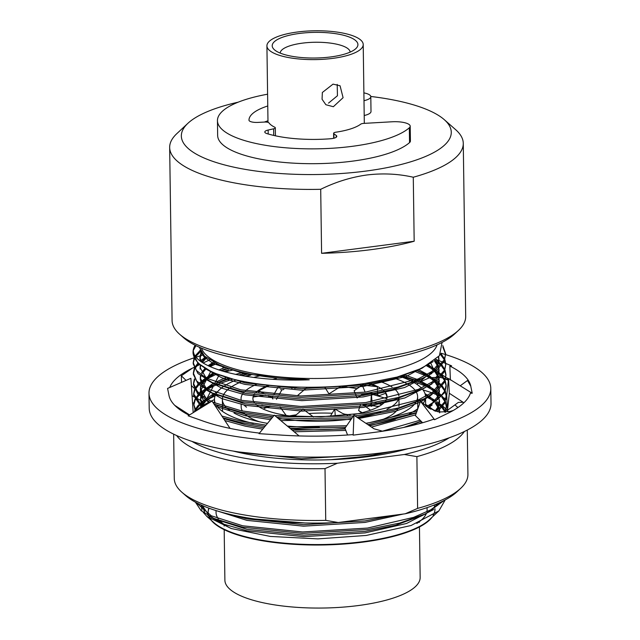 <?xml version="1.0" encoding="UTF-8"?>
<svg xmlns="http://www.w3.org/2000/svg" width="640" height="640" viewBox="0 0 640 640"><rect width="100%" height="100%" fill="white"/><g stroke="black" fill="none" stroke-linecap="round" stroke-linejoin="round"><path stroke-width="0.96" d="M369.624 392.928L377.576 394.216L377.504 391.6M377.464 390.184L377.368 386.704L367 383.16M337.928 388.216L346.264 386.472L341.36 386.048L328.968 393.872L324.632 386.976M270.712 385.4L269.2 385.368L258.776 390.8L258.824 392.912M265.4 395.152L253.136 397.016L252.92 398.464M379.224 395.664A67.096 20.08 -0.8 0 0 375.52 393.88M357.008 388.664A67.096 20.08 -0.8 0 0 342.136 386.656M283.856 389.472A67.096 20.08 -0.8 0 0 281.216 390.04M382.16 389.288A67.096 20.08 -0.8 0 0 368.064 383M294.68 379.344A67.096 20.08 -0.8 0 0 293.448 379.512M269 385.224A67.096 20.08 -0.8 0 0 255.904 392.496M254.768 393.752A67.096 20.08 -0.8 0 0 252.904 398.56A67.096 20.08 -0.8 0 0 254.424 402.712M255.872 404.352A67.096 20.08 -0.8 0 0 257.552 405.768A67.096 20.08 -0.8 0 0 297.616 416.848M269.944 416.536A78.936 23.624 -0.8 0 0 272.656 417.136M277.88 418.144A78.936 23.624 -0.8 0 0 351.408 418.904M357.856 417.88A78.936 23.624 -0.8 0 0 380.56 412.008M386.976 409.272A78.936 23.624 -0.8 0 0 398.88 397.312M398.88 395.88A78.936 23.624 -0.8 0 0 393.616 388.176M243.584 412.672A78.936 23.624 -0.8 0 0 246.648 415.488A78.936 23.624 -0.8 0 0 259.272 421.736M381.352 420.032A78.936 23.624 -0.8 0 0 398.376 407.944M398.88 406.384A78.936 23.624 -0.8 0 0 399.032 404.808L398.928 397.296M392.12 387.112A78.936 23.624 -0.8 0 0 378.936 381.16M276.488 378.464A78.936 23.624 -0.8 0 0 272.816 379.28M257.856 383.848A78.936 23.624 -0.8 0 0 245.496 390.76M244.248 391.944A78.936 23.624 -0.8 0 0 241.064 398.728A78.936 23.624 -0.8 0 0 241.272 400.352M241.824 401.888A78.936 23.624 -0.8 0 0 242.592 403.232M244.088 405.064A78.936 23.624 -0.8 0 0 246.536 407.2M353.696 414.56A67.096 20.08 -0.8 0 0 385.968 400.424M386.72 398.832A67.096 20.08 -0.8 0 0 387.072 396.688A67.096 20.08 -0.8 0 0 383.592 390.432M241.144 404.408L241.176 407.008A78.936 23.624 -0.8 0 0 242.384 411.008M387.072 396.896L385.648 393.264L378.152 396.064M360.432 404.712L358.584 410.504L362.224 412.696M362.656 404.416L370.584 410.168M358.584 410.504L361.688 412.832M362.816 404.4L377.728 406.4L379.8 405.968M370.888 401.792L371.408 394.04L371.96 401.616M374.976 402.536L381.824 404.632M371.408 394.04L386.784 398.648M379.312 403.864L377.52 403.912L371.104 406.344L370.96 403.2M371.552 403.112L371.104 406.344M355.224 393.44L354.128 390.792L362.224 385.04L377.368 386.704M362.224 385.04L365.168 392.168M362.784 393.928L357.088 397.968L355.784 394.8M354.128 390.792L363.856 383.616M324.496 387.424L325.248 386.952M307.248 387.256L297.472 395.624M291.976 388.4L290.8 386.848M294.912 388.52L296.608 387.064M279.256 386.152L280.032 387.696M280.824 389.256L281.48 390.56L278.944 395.008M278.168 396.368L276.464 399.352M272.864 399.016L272.12 397.552L268.56 395.744M264.336 393.616L258.776 390.8M272.12 397.552L273.04 395.944M273.808 394.592L278.648 386.104M268.44 406.928L261.744 405.16M269.344 406.616L269.296 406.024M268.656 397.064L268.544 395.504M270.64 406.16L264.096 408.464M285.92 415.36L281.992 414.664M286 415.216L280.024 406.96M313.464 416.96L302.992 409.128L294.24 416.496M347.632 415.176L342.544 413.432L334.8 408.928L330.672 415.648L331.048 416.392M334.8 408.928L335.264 416.144M408.096 448.656A130.24 38.984 179.2 0 1 367.952 456.648A130.24 38.984 179.2 0 1 233.336 451.096M196.008 410.928A130.24 38.984 179.2 0 1 200.776 407.024M206.336 400.376L201.72 406.344A130.24 38.984 179.2 0 1 208.752 402.272M210.8 401.264A130.24 38.984 179.2 0 1 214.472 399.6M464.344 431.52A146.832 43.952 179.2 0 1 416.888 456.632L417.608 508.4A146.832 43.952 -0.8 0 0 460.688 488.344L456.992 491.792A142.888 42.776 179.2 0 1 405.192 513.792L338.256 522.52A142.888 42.776 179.2 0 1 185.672 495.576L181.88 492.232A146.832 43.952 -0.8 0 0 325.736 520.376L325.008 468.608A146.832 43.952 179.2 0 1 176.64 435.536M427.104 397.296A130.24 38.984 179.2 0 1 428.192 397.76M439.52 403.752A130.24 38.984 179.2 0 1 442.224 405.704M442.92 406.264A130.24 38.984 179.2 0 1 446.048 409.216M446.296 409.488A130.24 38.984 179.2 0 1 448.12 411.864M193.896 402.648A142.888 42.776 -0.8 0 0 192.568 403.44M191.968 441.392A142.888 42.776 -0.8 0 0 337.432 463.224L404.36 454.496A142.888 42.776 -0.8 0 0 449.184 437.808M457.832 407.616A142.888 42.776 -0.8 0 0 455.792 405.656A142.888 42.776 -0.8 0 0 454.904 404.904M446.928 399.536A142.888 42.776 -0.8 0 0 446.136 399.104M445.856 398.952A142.888 42.776 -0.8 0 0 443.4 397.688M440.96 396.52A142.888 42.776 -0.8 0 0 433.608 393.472M432.208 392.944A142.888 42.776 -0.8 0 0 423.016 389.928M173.648 434.144L174.272 478.552A146.832 43.952 -0.8 0 0 181.88 492.232M460.688 488.344A146.832 43.952 -0.8 0 0 467.912 474.448L467.288 430.04M404.36 454.496L416.888 456.632M325.008 468.608L337.432 463.224M338.256 522.52L325.736 520.376M417.608 508.4L405.192 513.792M194.056 357.824A170.92 51.16 -0.8 0 0 148.992 393.232A170.92 51.16 -0.8 0 0 160.832 411.584A170.92 51.16 -0.8 0 0 352.056 440.688A170.92 51.16 -0.8 0 0 490.8 388.464A170.92 51.16 -0.8 0 0 478.952 370.112A170.92 51.16 -0.8 0 0 445.696 354.616A170.92 51.16 -0.8 0 0 441.072 353.224M148.992 393.232L149.2 408.296A170.92 51.16 -0.8 0 0 161.048 426.648A170.92 51.16 -0.8 0 0 352.272 455.752A170.92 51.16 -0.8 0 0 491.008 403.52L490.8 388.464M382.632 431.232L374.032 428.808L353.936 415.232L353.152 435.144L375.192 432.264A151.184 45.256 -0.8 0 0 433.504 419.264L434.592 419.712L445.832 414.28A151.184 45.256 -0.8 0 0 447.328 413.576A151.184 45.256 -0.8 0 0 470.424 393.096L472.216 393.256L470.928 387.016A151.184 45.256 -0.8 0 0 470.792 386.2L467.52 380.48L460.208 385.792M470.792 386.2A151.184 45.256 -0.8 0 0 460.592 372.504A151.184 45.256 -0.8 0 0 449.848 366.072L451.664 365.88L445.792 363.448M353.936 415.232L344.968 428.224L347.56 434.992M448.376 380.328A151.184 45.256 -0.8 0 0 445.664 379.112M445.296 378.944A151.184 45.256 -0.8 0 0 444.208 378.488M233.288 369.96A151.184 45.256 -0.8 0 0 225.184 371.888M203.304 354.92A170.92 51.16 -0.8 0 0 196.16 357.128M299.112 435.944L274.312 415.152L259.016 433.648L279.28 434.96A151.184 45.256 -0.8 0 0 281.936 435.136A151.184 45.256 -0.8 0 0 353.176 434.576M230.04 428.384L212.024 401.056L188.128 415.808L201.448 420.472A151.184 45.256 -0.8 0 0 203.176 421.096A151.184 45.256 -0.8 0 0 259.464 433.104M193.184 412.688L190.88 378.312L167.568 388.432L168.856 394.672A151.184 45.256 -0.8 0 0 169 395.496A151.184 45.256 -0.8 0 0 189.104 415.208M193.864 367.456A151.184 45.256 -0.8 0 0 192.464 368.12A151.184 45.256 -0.8 0 0 169.752 387.488M194.344 367.216L195.04 366.88M196.504 366.168L199.584 364.688M203.072 363.008L209.6 359.944M192.464 368.12L181.32 375.808L181.552 382.36M445.736 378.8L448.456 379.6M450.408 380.04L449.848 366.072M453.256 410.464L449.92 411.472L439.016 412.024L428.696 408.008L420.496 401.256L415.384 415.592L422.624 422.744M420.496 401.256L434.592 419.712M448.568 378.56L449.32 393.28L463.136 402.272L458.352 402.384L447.48 410.312L446.72 395.592L448.568 378.56L472.216 393.256M449.32 393.28L447.48 410.312M463.136 402.272L463.912 402.776M441.016 374.248L441.568 374.584M442.344 375.064L445.76 377.168M445.952 377.288L448.528 378.88M435.968 359.368L442.864 362.232M443.6 362.536L445.608 363.368M430.832 363.288L432.928 367.856M433.8 369.824L429.56 373.44M425.112 377.248L419.456 382.08M418.312 383.056L416.848 384.304L418.368 383.08M405.024 377.344L404.24 375.632L404.96 374.784M404.24 375.632L405.384 374.656M223.48 366.624L222.576 368.36M221.576 370.288L221.328 370.768M219.184 374.904L215.4 382.192M213.392 386.064L210.88 390.912M210.288 392.048L207.112 398.176M205.616 401.056L204.824 402.576L204.568 402.136M192.048 395.768L193.76 396.68M194.104 396.864L195.776 397.752M196.496 398.136L202.584 401.384M204.392 402.344L204.824 402.576M199.432 393.416L195.296 389.36M194.096 388.192L191.36 385.544M186.064 380.4L181.32 375.808M199.384 393.32L202.384 387.528M203.368 385.632L206.456 379.688M207.92 376.864L210.72 371.472M203.664 400.608L201.824 397.48M189.576 414.92L174.752 405.344M274.312 415.152L264.936 426.488M458.464 330.392L454.768 333.84A142.872 42.768 179.2 0 1 371.192 361.464A142.872 42.768 179.2 0 1 183.48 337.632L179.688 334.288A146.816 43.944 -0.8 0 0 372.584 358.776A146.816 43.944 -0.8 0 0 458.464 330.392A146.816 43.944 -0.8 0 0 465.688 316.504L463.272 143.376A146.816 43.944 179.2 0 1 413.28 177.232C398.264 173.816 382.792 173.064 366.872 174.984C351.048 177.192 335.656 181.968 320.704 189.304L321.592 253.312A146.816 43.944 -0.8 0 0 371.056 249.656A146.816 43.944 -0.8 0 0 414.176 241.24L413.28 177.232M297.456 32A48.152 14.416 179.2 0 1 363.216 44.52A48.152 14.416 179.2 0 1 332.68 58.384A48.152 14.416 179.2 0 1 266.92 45.864A48.152 14.416 179.2 0 1 297.456 32M333.04 84.128L340.064 85.776L343.088 97.688L333.352 106.72L325.872 104.728L322.064 99.24L322.352 92.48L333.04 84.128M350.128 52.12A34.96 10.464 -0.8 0 0 302.384 43.144A34.96 10.464 -0.8 0 0 280.216 53.096M330.744 56.936A42.856 12.824 179.2 0 1 274.44 49.784A42.856 12.824 179.2 0 1 299.392 33.448A42.856 12.824 179.2 0 1 344.456 35.48A42.856 12.824 179.2 0 1 355.808 48.648A42.856 12.824 179.2 0 1 330.744 56.936M289.44 415.896A63.144 18.904 179.2 0 1 296.24 414.816M308.872 413.528A63.144 18.904 179.2 0 1 332.152 413.24M343.872 414.112A63.144 18.904 179.2 0 1 350.28 414.92M393.656 377.96A97.64 29.224 179.2 0 1 406.176 383.248M407.776 384.168A97.64 29.224 179.2 0 1 415.344 390.576M416.104 391.712A97.64 29.224 179.2 0 1 417.624 396.712A97.64 29.224 179.2 0 1 416.856 400.504M415.92 402.304A97.64 29.224 179.2 0 1 365.88 423.296M419.448 526.952L420.152 577.448A97.64 29.224 179.2 0 1 358.232 605.56A97.64 29.224 179.2 0 1 224.888 580.176L224.184 529.68M231.312 528.552A105.536 31.592 179.2 0 1 219.992 520.888M218.288 518.824A105.536 31.592 179.2 0 1 216.048 512.512L216.024 510.576M345.056 428.448A105.536 31.592 179.2 0 1 290.584 428.792M253.368 423.424A105.536 31.592 179.2 0 1 217.896 407.36M215.232 403.2A105.536 31.592 179.2 0 1 214.472 399.552A105.536 31.592 179.2 0 1 215.744 394.512M216.464 393.288A105.536 31.592 179.2 0 1 223.256 386.688M224.696 385.72A105.536 31.592 179.2 0 1 236.376 379.872M246.368 376.384A105.536 31.592 179.2 0 1 250.8 375.104M195.92 502.448L211.24 515.76L242.664 525.784L302.576 531.968L367.52 528.072L413.616 517.368L430.728 509.824L442.016 501.536M195.392 502.168L201.104 510.664L213.976 518.448L242.68 527.208L302.6 533.392L367.536 529.496L399.76 523.056L425.912 513.752L444.208 500.432M194.12 357.976L193.192 362.512L196.448 370.48L206.04 378.04L240.768 389.816L300.68 396L365.624 392.104L418.184 378.936L435.408 369.64L444.288 359.792L445.68 353.752L442.824 345.608M193.192 362.512L193.216 363.936L198.024 373.6L212.072 382.48L240.784 391.24L300.696 397.424L365.64 393.528L397.856 387.088L424.008 377.784L437.24 369.648L444.304 361.216L445.68 353.76M445.672 354.464L442.872 347.072M194.264 368.432L193.344 372.976L196.6 380.936L206.184 388.496L240.912 400.28L300.824 406.464L365.768 402.56L418.328 389.392L435.552 380.104L444.432 370.248L445.832 364.216L444.936 359.704M444.64 358.992L440.904 353.52M193.344 372.968L193.36 374.392L198.176 384.056L212.224 392.936L240.928 401.696L300.848 407.88L365.784 403.984L398.008 397.544L424.16 388.24L437.392 380.104L444.448 371.672L445.832 364.216M445.816 364.928L444.656 360.416M444.32 359.712L440.376 354.368M274.8 415.568L321.088 416.808L365.912 413.024L418.48 399.856L435.704 390.56L444.576 380.712L445.976 374.672L445.08 370.16M444.784 369.456L441.92 364.968M441.312 364.264L435.864 359.464M354.864 415.856L365.936 414.448L398.152 408.008L424.304 398.704L437.536 390.568L444.6 382.128L445.976 374.672M445.96 375.384L444.808 370.88M444.472 370.168L441.328 365.688M440.672 364.984L434.96 360.232M366.136 423.472L417.04 410.952M426.68 406.624L438.368 399L444.72 391.168L446.12 385.128L445.224 380.624M444.928 379.912L442.064 375.424M441.456 374.72L436.472 370.264M435.512 369.568L427.96 365.072M367.872 424.64L416.448 412.616M427.84 407.448L444.744 392.592L446.136 386.552M446.112 385.848L444.952 381.336M444.616 380.632L441.472 376.144M440.816 375.44L435.528 370.992M434.512 370.288L426.64 365.824M382.176 431.24L420.072 420.224M436.12 411.384L444.872 401.624L446.264 395.592L445.368 391.08M445.08 390.376L442.216 385.888M441.6 385.176L436.624 380.728M435.656 380.024L428.256 375.608M426.872 374.912L416.608 370.6M403.648 427.464L421.088 421.224M437.512 411.736L444.888 403.048L446.264 395.592M446.256 396.304L445.096 391.792M444.76 391.088L441.624 386.6M440.96 385.896L435.68 381.448M434.664 380.752L426.896 376.336M425.448 375.648L414.736 371.352M444.92 412.272L446.416 406.048L445.52 401.544M445.224 400.832L442.36 396.344M441.744 395.64L436.768 391.184M435.8 390.488L428.4 386.064M427.016 385.376L416.6 381.008M414.664 380.32L400.432 376.144M445.584 412.224L446.416 406.056M446.4 406.76L445.24 402.256M444.904 401.544L441.768 397.064M441.112 396.36L435.824 391.904M434.808 391.208L427.04 386.8M425.592 386.104L414.68 381.744M412.656 381.064L408.6 379.792M238.712 451.936L301.56 458.76L366.496 454.856L372.448 453.952M445.368 411.288L442.504 406.8M441.896 406.096L436.912 401.64M435.952 400.944L428.552 396.528M427.168 395.832L425.352 394.976M330.584 459.704L366.52 456.28L393.376 451.2M445.056 412.008L441.912 407.52M441.256 406.816L435.968 402.368M434.952 401.672L427.184 397.256M436.04 411.368L428.696 406.984M427.312 406.296L425.64 405.496M346.792 521.4L378.096 517.32M195.176 345.256L194.816 345.84A126.296 37.808 -0.8 0 0 193.048 352.32A126.296 37.808 -0.8 0 0 221.072 375.56L211.928 372.016L197.88 363.144L193.064 353.472L193.048 352.32M195.928 345.632L193.656 349.832M200.168 350.416L195.248 355.824M200.688 351.432L195.736 356.552M194.464 358.68L193.232 363.224M205.648 357.096L200.16 361M197.88 363.144L194.592 367.72M206.68 357.92L201.08 361.688L199.952 357.144L201.144 352.184M198.616 363.84L194.992 368.424M194.616 369.136L193.376 373.68M214.92 362.904L208.568 365.968M194.408 378.896L193.488 383.432L198.024 392.824L211.304 401.504M212.752 402.152L241.056 410.736L274.024 415.504M216.512 363.656L210.024 366.64M205.84 368.968L202.648 371.072M194.76 379.6L193.52 384.144M193.488 383.432L193.504 384.856L197.704 393.888L210.008 402.296M214.056 404.128L241.08 412.16L272.92 416.824M276.688 417.152L353.392 416.016M228.552 368.464L221.48 370.816M207.04 378.592L215 373.392L205.968 378M204.808 378.728L198.888 383.336M198.176 384.056L194.888 388.632M194.56 389.352L193.632 393.896L202.52 406.92M221.92 416.064L241.2 421.192L265.984 425.128M288.376 426.944L346.688 425.736M228.784 369.816L223.688 371.472M216.84 374.04L207.224 378.696M205.992 379.424L199.68 384.032M198.904 384.76L195.28 389.336M194.904 390.056L193.664 394.6M193.632 393.888L193.656 395.312L201.472 407.568M223.112 417.872L241.224 422.616L264.952 426.432M290.176 428.456L345.64 427.256M249.032 373.864L241.36 375.528M230.472 378.384L216.968 383.08M212.104 385.24L206.12 388.464M204.952 389.192L199.032 393.8M198.32 394.52L195.032 399.096M194.704 399.808L193.776 404.352L196.008 410.944M250.368 375.024L244.928 376.144M233.08 379.064L218.824 383.768M216.992 384.504L207.368 389.152M206.136 389.88L199.824 394.496M199.056 395.216L195.432 399.8M195.048 400.52L193.816 405.056M193.776 404.352L195.392 411.328M215.296 394.312L212.248 395.704L215.296 394.24M205.096 399.648L199.184 404.256M198.464 404.976L195.176 409.552M194.848 410.272L194.256 412.024M215.16 395.8L207.512 399.616M203.088 402.448L199.968 404.952M199.2 405.68L195.576 410.256M195.2 410.976L194.896 411.632M254.808 518.992L305.032 522.976M438.888 510.896L429.408 519.728A113.424 33.952 179.2 0 1 363.056 541.656A113.424 33.952 179.2 0 1 214.024 522.736L206.976 516.528L231.224 528.52L270.344 536.432L317.904 538.88L366.272 535.448L411.096 525.496L438.888 510.896L445.232 499.888M211.024 519.576A113.424 33.952 179.2 0 1 208.92 515.968M208.4 514.272A113.424 33.952 179.2 0 1 208.152 512.168A113.424 33.952 179.2 0 1 208.888 508.152M201.12 504.992L201.952 509.984M203.28 512.416L206.976 516.528M434.136 505.008A113.424 33.952 179.2 0 1 434.824 507.344M434.984 509.224A113.424 33.952 179.2 0 0 434.952 508.696A113.424 33.952 179.2 0 1 434.984 509A113.424 33.952 179.2 0 1 433.064 515.384M201.456 348.144A118.4 35.44 -0.8 0 0 362.536 375.464A118.4 35.44 -0.8 0 0 437.096 344.856M194.816 345.84C183.408 364.4 239.624 382.496 309.24 379.8C270.888 379.064 240.856 374.072 219.136 364.824L204.456 356.056L199.224 347.176M442.08 342.432L439.408 355.712L422.144 368.152L397.104 377.064L365 383.456C315.816 390.672 254.656 387.336 221.072 375.56M370.784 96.464A134.976 40.4 179.2 0 1 444.28 119.664A134.976 40.4 179.2 0 1 365.68 171.104A134.976 40.4 179.2 0 1 223.76 164.712A134.976 40.4 179.2 0 1 187.984 123.24A134.976 40.4 179.2 0 1 238.208 102.168M444.28 119.664L455.664 129.688A146.816 43.944 179.2 0 1 463.272 143.376M433.976 505.072A113.424 33.952 179.2 0 1 434.752 507.392M432.168 517.16A113.424 33.952 179.2 0 1 363.056 542.112A113.424 33.952 179.2 0 1 211.192 520.24M208.16 512.392A113.424 33.952 179.2 0 1 209.048 508.216M320.704 189.304A146.816 43.944 179.2 0 1 169.664 147.472A146.816 43.944 179.2 0 1 176.888 133.584L187.984 123.24M169.664 147.472L172.088 320.6A146.816 43.944 -0.8 0 0 179.688 334.288M202.216 505.48L208.112 514.104M217.008 519.736L246.992 529.32L303.664 535.12L365.096 531.392L395.496 525.288L422.936 515.12M433.312 508.312L437.872 503.448M228.688 514.056L246.848 518.864L303.52 524.664L364.944 520.928L393.528 515.312M394.44 452.088L402.864 449.624M434.32 410.808L429.248 406.68M428.072 405.888L425.624 404.4M439.328 410.176L439.64 412.12L439.552 409.976M439.328 408.744L435.992 402.344M435.24 401.464L429.104 396.216M427.928 395.432L425.024 393.68M217.776 391.528L215.256 392.808M213.784 393.616L206.256 398.92M205.344 399.792L201.248 405.984M200.928 407.144L200.768 408M410.608 425.896L421.112 421.256M435.144 411.088L438.184 406.6L439.408 399.512M439.176 398.28L435.848 391.888M435.096 391.008L428.96 385.76M427.776 384.976L418.752 380.136M417.064 379.392L404.616 374.888M242.744 372.472L235.6 374.392M226.632 377.312L215.104 382.352M213.616 383.168L206.112 388.456M205.2 389.336L201.104 395.528M200.776 396.68L200.536 398.984L203.488 406.328M223.584 418.584L245.536 424.728L263.848 427.808M292.296 430.232L345.248 428.952M369.68 425.864L416.304 413.024M431.848 403.72L438.04 396.136L439.256 389.056M439.032 387.824L435.704 381.432M434.944 380.544L428.816 375.296M427.632 374.512L418.704 369.72M225.264 367.304L218.824 369.984M213.472 372.704L206.008 377.96M205.048 378.88L201.728 383.264M200.632 386.224L200.392 388.52L206.504 399.056M215.4 404.68L245.392 414.272L271.696 418.28M278.824 418.944L352.184 417.776M356.888 417.224L393.896 410.24L421.328 400.072M431.704 393.256L437.888 385.68L439.112 378.592M438.888 377.36L435.56 370.968M434.8 370.088L428.52 364.744M213.472 362.168L208.024 365.712M204.904 368.416L201.584 372.808M200.488 375.76L200.248 378.064L206.36 388.6M215.256 394.224L245.24 403.808L301.912 409.616L363.336 405.88L393.744 399.776L421.184 389.608M431.56 382.8L437.744 375.216L438.968 368.136M438.744 366.904L435.088 360.128M205.656 357.104L201.6 362.048M200.336 365.304L200.104 367.608L206.208 378.136M215.112 383.768L245.096 393.352L301.768 399.152L363.192 395.416L393.6 389.32L421.032 379.152M431.416 372.336L437.6 364.76L438.92 359.04L438.64 356.656M214.968 373.304L244.952 382.888L301.624 388.696L363.048 384.96L393.456 378.864L420.104 369.096M217.08 363.92L219.136 364.824M202.032 505.4L204.584 511.936M207.84 515.368L223.608 524.128L247.016 530.824L303.688 536.632L365.112 532.896L406.584 523.464L433.68 509.52M437.536 505.44L439.208 502.856M217.184 510.928L246.872 520.368L303.544 526.168L364.968 522.432L403.28 514.04M430.6 409.128L428.024 407.352M426.776 406.576L426.048 406.136M439 409.04L435.216 402.92M434.4 402.056L427.872 396.888M426.632 396.112L425.424 395.408M215.36 394.264L207.328 399.512M419.264 423.688L422.12 422.24M436.224 411.312L438.2 408.104L439.528 402.384L439.184 399.72M438.848 398.576L435.064 392.464M434.248 391.6L427.728 386.432M426.48 385.656L416.984 380.856M415.208 380.112L402.128 375.648M245.968 373.208L238.728 375.024M229 377.984L216.776 383.008M215.144 383.848L207.184 389.056M206.192 389.912L201.576 395.888M201.144 396.968L200.56 400.488L202.728 406.792M224.88 420.56L245.56 426.232L262.728 429.16M294.184 431.808L345.808 430.408M371.472 427.072L415.656 414.824M428.456 407.856L432.216 404.928M436.072 400.848L438.056 397.64L439.376 391.92L439.04 389.256M438.704 388.12L434.92 382M434.104 381.136L427.584 375.976M426.336 375.192L416.976 370.456M225.488 368.736L220.808 370.616M206.048 379.456L202.184 384.008M201 386.512L200.416 390.032L202.976 396.88M206.232 400.312L209.36 402.696M215.408 406.184L245.408 415.776L270.544 419.664M280.808 420.6L351.056 419.408M358.768 418.488L395 411.448L420.168 402.184M421.032 401.744L432.072 394.464M435.928 390.392L437.912 387.184L439.232 381.464L438.888 378.8M438.56 377.664L434.776 371.544M433.96 370.68L427.328 365.44M214.912 362.896L209.288 366.304M205.896 368.992L202.032 373.552M200.856 376.048L200.288 378.816M200.272 379.568L202.832 386.424M206.088 389.856L221.856 398.616L245.264 405.312L301.936 411.12L363.36 407.384L404.832 397.952L431.92 384.008M435.784 379.928L437.768 376.728L439.088 371.008L438.744 368.344M438.408 367.2L434.328 360.752M206.56 357.824L202.264 362.496M200.704 365.592L200.144 368.36M205.944 379.392L221.712 388.16L245.12 394.856L301.792 400.656L363.216 396.928L404.688 387.496L431.776 373.544M435.64 369.472L437.616 366.264L438.944 360.544L438.344 356.992M201.6 352.872L199.976 358.648L200.328 361.128M205.792 368.936L221.568 377.704L244.976 384.4L301.64 390.2L363.072 386.464L406.256 376.448L433.184 361.64M200.056 350.168L204.232 357.16L213.592 363.712L244.824 373.936L309.24 379.8M321.592 253.312L414.176 241.24M427.072 507.624L427.096 509.56A105.536 31.592 179.2 0 1 426.848 511.864M426.312 513.56A105.536 31.592 179.2 0 1 416.816 523.432M399.688 376.352A105.536 31.592 179.2 0 1 411.84 381.352M413.44 382.208A105.536 31.592 179.2 0 1 421.424 388.072M422.352 389.088A105.536 31.592 179.2 0 1 425.52 396.6A105.536 31.592 179.2 0 1 425.52 396.672L425.52 396.6M425.416 398.16A105.536 31.592 179.2 0 1 423.048 403.568M417.864 408.648A105.536 31.592 179.2 0 1 409.4 413.72M395.432 419.208A105.536 31.592 179.2 0 1 369.032 425.432M319.384 427.312A97.64 29.224 179.2 0 1 287.288 426.032M267.448 423.376A97.64 29.224 179.2 0 1 234.04 413.032M229.496 410.192A97.64 29.224 179.2 0 1 227.84 408.904M225.704 406.856A97.64 29.224 179.2 0 1 222.368 399.44A97.64 29.224 179.2 0 1 222.696 396.912M223.136 395.64A97.64 29.224 179.2 0 1 229.24 388.456M230.656 387.424A97.64 29.224 179.2 0 1 242.624 381.232M253.744 377.448A97.64 29.224 179.2 0 1 259.84 375.816M337.208 84.4L337.448 95.744L328.528 103.112M273.728 135.424L273.64 128.808A3.944 1.184 -0.8 0 0 275.312 127.816A3.944 1.184 -0.8 0 0 275.04 127.392A3.944 1.184 -0.8 0 0 274.752 127.224A48.168 14.416 -0.8 0 1 269 122.92A3.944 1.184 -0.8 0 0 268.816 122.736A3.944 1.184 -0.8 0 0 264.616 122.048L257.936 122.408A7.896 2.36 179.2 0 1 248.984 120.184A7.896 2.36 179.2 0 1 248.984 120.176L248.984 120.192M267.6 94.2A98.664 29.536 -0.8 0 0 217.448 120.68A98.664 29.536 -0.8 0 0 299.952 148.648A98.664 29.536 -0.8 0 0 409.344 127.776A15.784 4.728 -0.8 0 0 410.208 126.2A15.784 4.728 -0.8 0 0 409.112 124.504A15.784 4.728 -0.8 0 0 392.104 121.776L363.808 123.392A3.944 1.184 -0.8 0 0 360.736 124.16A48.168 14.416 -0.8 0 1 335.928 132.192A3.944 1.184 -0.8 0 0 333.608 133.304A3.944 1.184 -0.8 0 0 333.88 133.728L336.24 135.496A7.896 2.36 179.2 0 1 336.792 136.344A7.896 2.36 179.2 0 1 330.6 138.744A67.12 20.096 -0.8 0 1 266.896 133.592A7.896 2.36 179.2 0 1 264.792 132.024A7.896 2.36 179.2 0 1 268.136 130.04L268.192 133.984M364 100.68A15.784 4.728 -0.8 0 0 370.8 96.68A15.784 4.728 -0.8 0 0 369.712 94.992A15.784 4.728 -0.8 0 0 363.888 92.88M273.64 128.808L268.136 130.04M267.76 105.976A67.12 20.096 -0.8 0 0 248.984 120.176M267.968 120.8A67.12 20.096 -0.8 0 0 264.368 122.064M217.448 120.68L217.656 135.504A98.664 29.536 -0.8 0 0 300.16 163.472A98.664 29.536 -0.8 0 0 409.544 142.6L409.344 127.776M410.208 126.2L410.416 141.024A15.784 4.728 179.2 0 1 409.544 142.6M370.8 96.68L371.008 111.504A15.784 4.728 179.2 0 1 364.2 115.504M333.88 133.728L333.944 138.208M336.264 137.208L336.24 135.496M241.064 398.728L241.088 400.312M241.104 401.736L241.12 402.904M374.896 393.784C369.928 392.96 365.44 393.456 361.44 395.28L358.304 397.104M455.792 405.656L457.928 407.544M419.64 382.152L429.464 377.736L438.968 377.288M440.264 377.464L443.008 378.024M444.112 378.312L445.376 378.688M363.216 44.52L364.312 123.368M417.624 396.712L417.672 400.176M417.696 401.6L417.792 408.696M419.368 521.656L419.384 522.4M214.472 399.552L214.52 402.912M214.536 404.328L214.544 404.88M446.12 385.136L446.144 386.56M219.752 521.024L213.976 518.448M420.208 516.488L425.912 513.752M418.896 422.352L421.136 421.28M218.144 405.976L214.072 404.16M418.6 401.44L424.304 398.704M218 395.512L212.224 392.936M418.456 390.976L424.16 388.24M217.848 385.056L212.072 382.48M418.312 380.52L424.008 377.784M217.704 374.592L211.928 372.016M418.16 370.056L422.144 368.144M439.672 412.84L439.648 411.336M439.528 402.384L439.504 400.88M200.56 400.488L200.536 398.984M439.376 391.92L439.36 390.416M200.416 390.032L200.392 388.52M439.232 381.464L439.208 379.96M439.088 371.008L439.064 369.496M200.12 369.112L200.104 367.608M438.944 360.544L438.92 359.04M199.976 358.648L199.952 357.144M424.136 384.032L418.36 381.456M423.992 373.568L418.216 371M211.952 374.784L214.928 373.36M211.808 364.32L214.848 362.864M425.536 398.096L425.648 405.824M222.368 399.44L222.456 405.832M222.472 407.256L222.536 411.424M224.112 524.384L224.136 526.056M266.92 45.864L267.992 122.36M275.312 127.816L275.424 135.808M333.608 133.304L333.68 138.272"/></g></svg>
